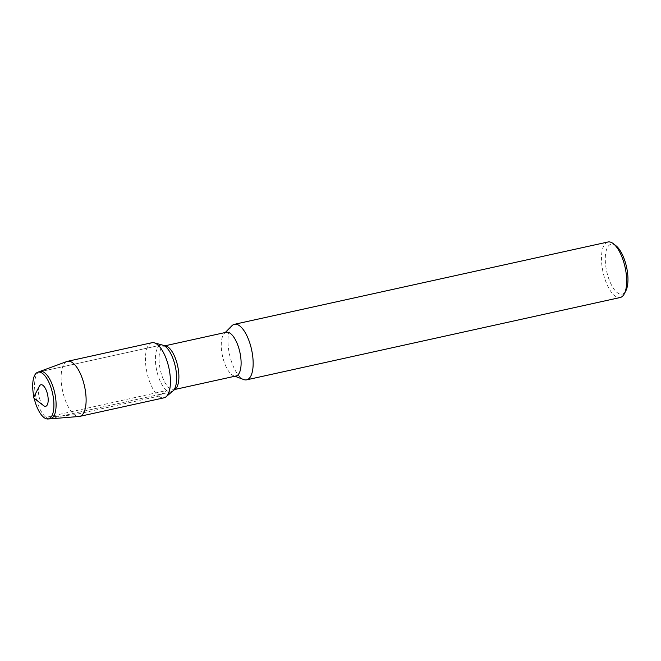 <?xml version="1.0" encoding="UTF-8"?>
<svg xmlns="http://www.w3.org/2000/svg" width="661" height="661" viewBox="0 0 661 661"><rect width="100%" height="100%" fill="white"/><g stroke="black" fill="none" stroke-linecap="round" stroke-linejoin="round"><path stroke-width="0.5" stroke-dasharray="3.31 2.48" d="M39.321 386.239A11.014 4.371 -102.4 0 0 39.032 396.46A11.014 4.371 -102.4 0 0 43.576 405.623M33.868 396.864A23.945 9.51 -102.4 0 0 34.174 398.286A23.945 9.51 -102.4 0 1 33.868 396.864M226.368 332.268A22.383 8.89 -102.4 0 0 224.352 333.441A22.383 8.89 -102.4 0 0 222.079 353.932A22.383 8.89 -102.4 0 0 231.796 374.688A22.383 8.89 -102.4 0 0 233.68 375.779A22.383 8.89 -102.4 0 0 236.002 375.993M166.027 346.05A22.383 8.89 -102.4 0 0 164.159 345.976A22.383 8.89 -102.4 0 0 159.441 364.872A22.383 8.89 -102.4 0 0 169.58 388.395A22.383 8.89 -102.4 0 0 173.785 389.701A22.383 8.89 -102.4 0 0 175.462 388.842M231.879 325.799A28.423 11.287 -102.4 0 0 228.995 351.817A28.423 11.287 -102.4 0 0 241.331 378.166A28.423 11.287 -102.4 0 0 243.727 379.546M615.953 245.735A25.581 10.163 -102.4 0 0 605.294 260.393A25.581 10.163 -102.4 0 0 617.316 292.691A25.581 10.163 -102.4 0 0 625.075 292.079M607.963 242A28.423 11.287 -102.4 0 0 601.973 266.003A28.423 11.287 -102.4 0 0 614.846 295.864A28.423 11.287 -102.4 0 0 620.192 297.516M39.561 371.548A24.267 9.634 -102.4 0 0 35.107 392.593A24.267 9.634 -102.4 0 0 46.006 417.364L166.663 390.477A23.945 9.51 -102.4 0 1 155.814 365.318A23.945 9.51 -102.4 0 1 160.863 345.108L38.148 372.143L160.854 345.108A23.945 9.51 -102.4 0 1 162.862 345.182A23.945 9.51 -102.4 0 0 160.863 345.108A23.945 9.51 -102.4 0 0 155.814 365.318A23.945 9.51 -102.4 0 0 166.663 390.477A23.945 9.51 -102.4 0 0 171.158 391.882A23.945 9.51 -102.4 0 0 172.951 390.965M66.976 361.476A28.2 11.204 -102.4 0 0 61.713 385.859A28.2 11.204 -102.4 0 0 74.387 414.744L46.006 417.364A24.267 9.634 -102.4 0 0 49.98 418.859M151.881 342.729A28.2 11.204 -102.4 0 0 145.932 366.533A28.2 11.204 -102.4 0 0 158.714 396.162L74.387 414.744A28.2 11.204 -102.4 0 0 79.089 416.48M171.166 391.882L48.46 418.917L171.166 391.882A23.945 9.51 -102.4 0 1 166.663 390.477L158.714 396.162A28.2 11.204 -102.4 0 0 164.011 397.815M174.686 389.503L173.793 389.701M165.052 345.786L164.159 345.976M234.895 376.233L233.68 375.779M225.261 332.516L224.352 333.441"/><path stroke-width="0.99" d="M43.576 405.623A11.014 4.371 -102.4 0 0 43.593 405.631L33.43 397.707L39.321 386.239A11.014 4.371 -102.4 0 1 47.575 394.576A11.014 4.371 -102.4 0 1 43.601 405.647A11.014 4.371 -102.4 0 0 43.601 405.647L33.43 397.707M43.957 417.521A23.945 9.51 -102.4 0 0 48.46 418.917A23.945 9.51 -102.4 0 0 52.591 393.485A23.945 9.51 -102.4 0 0 38.156 372.143A23.945 9.51 -102.4 0 0 33.868 396.864A23.945 9.51 -102.4 0 1 37.594 372.308A23.945 9.51 -102.4 0 1 38.156 372.143A23.945 9.51 -102.4 0 1 52.591 393.485A23.945 9.51 -102.4 0 1 48.46 418.917A23.945 9.51 -102.4 0 1 47.881 419A23.945 9.51 -102.4 0 1 43.957 417.521A23.945 9.51 -102.4 0 1 34.174 398.286A23.945 9.51 -102.4 0 0 43.957 417.521M174.686 389.503L236.002 375.993A22.383 8.89 -102.4 0 0 239.869 352.222A22.383 8.89 -102.4 0 0 226.368 332.268L165.052 345.786M171.158 391.882A23.945 9.51 -102.4 0 0 172.951 390.965L175.462 388.842A22.383 8.89 -102.4 0 0 177.652 365.921A22.383 8.89 -102.4 0 0 166.027 346.05L154.236 342.819A28.2 11.204 -102.4 0 0 151.881 342.729L67.554 361.311A28.2 11.204 -102.4 0 0 66.976 361.476L39.619 371.532A24.267 9.634 -102.4 0 0 39.561 371.548L37.594 372.308M234.895 376.233L243.727 379.546A28.423 11.287 -102.4 0 0 246.677 379.827A28.423 11.287 -102.4 0 0 251.585 349.644A28.423 11.287 -102.4 0 0 234.448 324.303A28.423 11.287 -102.4 0 0 231.879 325.799L225.261 332.516M625.075 292.079A25.581 10.163 -102.4 0 0 625.876 290.774A25.581 10.163 -102.4 0 0 626.545 267.019A25.581 10.163 -102.4 0 0 615.953 245.735L613.334 243.686A28.423 11.287 -102.4 0 0 607.963 242L234.44 324.303M246.677 379.827L620.192 297.516A28.423 11.287 -102.4 0 0 624.356 293.732A28.423 11.287 -102.4 0 0 625.099 267.333A28.423 11.287 -102.4 0 0 613.334 243.686M172.951 390.965A23.945 9.51 -102.4 0 0 175.297 366.442A23.945 9.51 -102.4 0 0 162.862 345.182A23.945 9.51 -102.4 0 1 175.297 366.442A23.945 9.51 -102.4 0 1 172.951 390.965L166.118 396.732A28.2 11.204 -102.4 0 0 168.877 367.855A28.2 11.204 -102.4 0 0 154.236 342.819M47.881 419L49.98 418.859A24.267 9.634 -102.4 0 0 50.046 418.859A24.267 9.634 -102.4 0 0 54.756 393.014A24.267 9.634 -102.4 0 0 39.619 371.532M50.046 418.859L79.089 416.48A28.2 11.204 -102.4 0 0 79.692 416.389A28.2 11.204 -102.4 0 0 84.558 386.445A28.2 11.204 -102.4 0 0 67.554 361.311M79.692 416.389L164.011 397.815A28.2 11.204 -102.4 0 0 166.118 396.732M625.876 290.774L624.356 293.732"/></g></svg>
